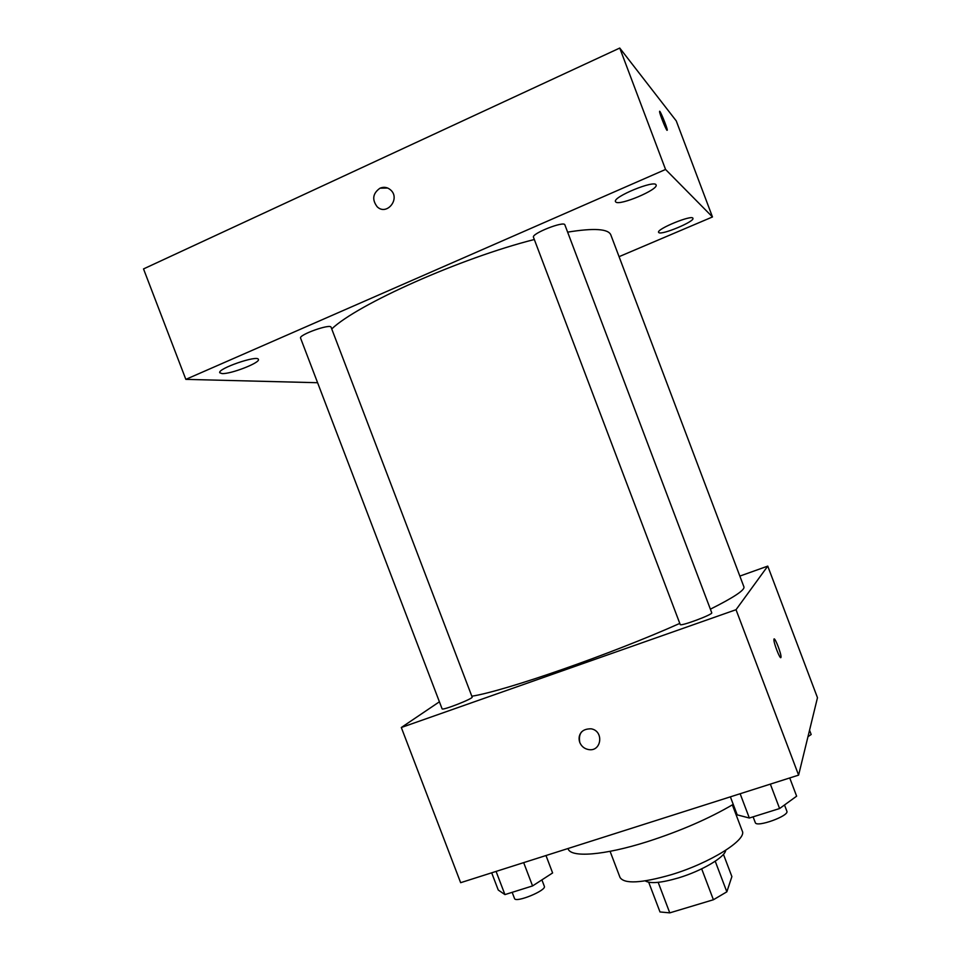 <?xml version="1.0" encoding="UTF-8"?>
<svg xmlns="http://www.w3.org/2000/svg" width="961" height="961" viewBox="0 0 961 961"><rect width="100%" height="100%" fill="white"/><g stroke="black" fill="none" stroke-linecap="round" stroke-linejoin="round"><path stroke-width="1.44" d="M723.441 854.341L731.886 876.588L726.84 891.832L713.41 899.748L669.769 912.866L660.003 911.953L648.711 882.258M658.165 882.342L669.769 912.866M701.674 868.84L713.41 899.748M725.699 850.305C725.074 857.14 701.722 870.954 678.466 877.91C661.252 882.919 650.165 883.904 645.215 880.877M715.224 861.224L726.84 891.832M732.354 804.874L742.264 831.025C747.31 839.65 710.047 863.11 671.15 874.738C641.383 883.243 624.338 884.156 620.025 877.465L610.079 851.326M733.231 804.357C709.062 818.568 680.46 831.001 647.414 841.656C603.724 855.542 570.666 857.837 568.107 848.779L568.011 848.527M739.85 576.095L767.755 566.113L817.475 697.698L798.603 775.131L460.643 882.691L401.314 727.501L439.417 701.794M767.755 566.113L736.03 609.706L798.603 775.131M736.03 609.706L401.314 727.501M591.111 728.81C604.253 730.913 601.562 752.115 588.504 749.556C584.36 748.751 581.453 746.385 579.783 742.445C578.198 733.351 581.97 728.798 591.111 728.81C604.253 730.913 601.562 752.115 588.504 749.556C584.36 748.751 581.453 746.385 579.783 742.445C578.438 738.492 579.039 734.973 581.585 731.886M471.827 696.208C504.561 691.151 611.004 654.189 679.799 623.401M710.371 609.178C733.832 597.406 745.015 589.982 743.922 586.871L610.86 234.977C608.445 228.802 594.042 227.853 567.627 232.142M680.22 624.518C680.1 626.776 713.302 614.415 711.741 612.782L564.876 224.862C564.227 220.622 531.145 233.703 533.475 237.271L680.22 624.518M442.096 708.822C441.988 710.888 473.641 698.503 472.151 697.061L331.089 327.245C330.572 323.401 298.427 334.86 300.577 338.14L442.096 708.822M774.134 638.993C775.347 638.104 781.485 654.369 780.993 657.156L780.933 657.456C780.248 660.039 773.401 642.453 773.929 639.449C774.146 635.329 781.533 653.864 781.005 657.156L780.788 657.612M331.737 328.95C357.18 304.433 460.583 258.137 534.328 239.505M619.064 256.671L712.473 216.958L665.565 169.46L185.845 379.367L317.598 382.718M615.845 202.062C619.773 205.954 658.765 189.449 656.087 184.992C655.234 179.455 612.409 197.029 615.496 201.63L615.845 202.062M222.027 373.577C230.724 374.261 260.599 362.621 258.389 359.414C257.836 354.705 217.102 368.772 219.781 372.784L222.027 373.577M658.814 232.598C661.492 235.433 694.971 221.45 692.929 218.315C692.461 214.327 656.279 229.126 658.597 232.334L658.814 232.598M712.473 216.958L676.268 120.918L619.749 48.05L665.565 169.46M666.994 130.312C665.637 128.978 659.618 113.83 659.582 111.692C659.138 107.992 667.198 127.308 667.294 130.143L666.994 130.312M619.749 48.05L143.525 268.924L185.845 379.367M390.731 190.038C400.701 198.867 386.634 216.141 377.168 206.759C371.811 199.576 372.748 193.389 379.991 188.2C383.92 186.59 387.499 187.203 390.719 190.038C400.689 198.867 386.622 216.141 377.168 206.759C371.799 199.576 372.748 193.389 379.991 188.2L387.679 188.032M659.63 111.344C660.267 110.599 667.234 127.717 667.282 130.143L667.294 130.143M809.546 730.216L811.168 734.504L807.985 736.667M545.98 855.53L552.611 872.948L532.562 885.934L504.933 894.595L498.266 890.042L491.684 872.816M523.673 862.63L532.562 885.934M496.08 871.411L504.933 894.595M512.165 892.325L514.519 898.487C515.444 903.28 546.845 890.415 544.334 886.294L541.896 879.892M789.738 777.954L796.633 796.176L779.599 808.537L749.34 818.015L737.219 814.868L730.384 796.849M770.35 784.128L779.599 808.537M740.138 793.738L749.34 818.015M753.1 816.838L755.298 822.616C756.295 827.829 789.558 815.841 786.867 811.228L784.5 804.982"/></g></svg>
